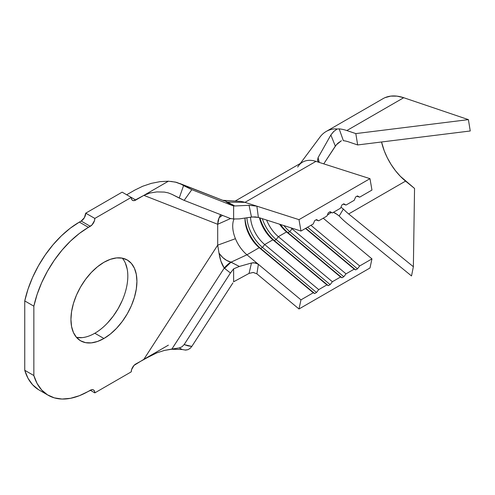 <?xml version="1.0" encoding="UTF-8"?>
<svg xmlns="http://www.w3.org/2000/svg" width="495" height="495" viewBox="0 0 495 495"><rect width="100%" height="100%" fill="white"/><g stroke="black" fill="none" stroke-linecap="round" stroke-linejoin="round"><path stroke-width="0.74" d="M82.201 337.627L76.502 337.404L80.598 340.808A46.66 26.94 -60 0 1 73.452 303.416A46.66 26.94 -60 0 1 103.931 262.3L97.496 266.749L91.303 272.491L85.598 279.304L80.598 286.927L76.496 295.07L73.452 303.416L71.571 311.646L70.94 319.448L71.571 326.514L73.452 332.572L76.496 337.398A46.66 26.94 120 0 0 94.83 333.24A46.66 26.94 120 0 0 123.923 296.301A46.66 26.94 120 0 0 122.259 258.142L116.554 257.914L110.366 259.318L103.931 262.3A46.66 26.94 -60 0 1 127.258 259.993A46.66 26.94 -60 0 1 134.411 297.377A46.66 26.94 -60 0 1 103.931 338.493L94.83 333.24L103.931 338.493L110.366 334.045L116.554 328.303L122.259 321.49L127.258 313.867L131.361 305.724L134.411 297.377L136.286 289.148L136.923 281.352L136.286 274.286L134.411 268.222L131.361 263.396L127.258 259.993L122.259 258.142M219.631 253.947L222.769 257.567L226.654 260.395L231.029 262.171L246.956 254.789L259.244 247.692L260.667 248.465L259.244 247.692L313.255 292.768L314.678 293.541L260.667 248.465L314.678 293.541L316.503 292.489L314.678 293.541L313.255 292.768L300.966 299.865L298.992 308.979L256.88 273.834L253.285 272.454L249.053 273.407L251.479 263.018L255.16 262.845L258.384 264.324L300.966 299.865L313.255 292.768L259.244 247.692A25.74 14.862 60 0 1 245 218.951A25.74 14.862 60 0 1 245.013 218.047A28.314 16.347 -120 0 0 260.667 248.465L262.486 247.413L316.503 292.489L318.718 289.618L316.503 292.489L262.486 247.413A28.314 16.347 60 0 1 246.887 217.763A28.314 16.347 -120 0 0 262.486 247.413L264.701 244.542A25.74 14.862 60 0 1 250.501 217.225A25.74 14.862 -120 0 0 264.701 244.542L318.718 289.618L326.91 284.885L328.334 285.658L326.91 284.885L272.894 239.815L274.317 240.582L328.334 285.658L330.153 284.606L328.334 285.658L274.317 240.582A28.314 16.347 60 0 1 259.949 217.918A28.314 16.347 -120 0 0 274.317 240.582L276.142 239.531L330.153 284.606L332.368 281.735L330.153 284.606L276.142 239.531A28.314 16.347 60 0 1 262.313 218.672A28.314 16.347 -120 0 0 276.142 239.531L278.357 236.66A25.74 14.862 60 0 1 266.632 220.058A25.74 14.862 -120 0 0 278.357 236.66L332.368 281.735L340.56 277.002L341.983 277.775L340.56 277.002L286.543 231.932L287.972 232.7L341.983 277.775L343.802 276.724L341.983 277.775L287.972 232.7A28.314 16.347 60 0 1 280.517 224.501A28.314 16.347 -120 0 0 287.972 232.7L289.792 231.654L343.802 276.724L346.017 273.853L354.21 269.125L346.017 273.853L292.007 228.777L346.017 273.853L343.802 276.724L289.792 231.654A28.314 16.347 60 0 1 283.938 225.596A28.314 16.347 -120 0 0 289.792 231.654L292.007 228.777A25.74 14.862 60 0 1 290.924 227.836A25.74 14.862 -120 0 0 292.007 228.777L289.792 231.654L287.972 232.7L286.543 231.932L278.357 236.66L332.368 281.735L340.56 277.002L286.543 231.932A25.74 14.862 60 0 1 279.576 224.198A25.74 14.862 -120 0 0 286.543 231.932L278.357 236.66L276.142 239.531L274.317 240.582L272.894 239.815L264.701 244.542L318.718 289.618L326.91 284.885L272.894 239.815A25.74 14.862 60 0 1 259.467 217.763A25.74 14.862 -120 0 0 272.894 239.815L264.701 244.542L262.486 247.413L260.667 248.465A28.314 16.347 60 0 1 245.025 218.041A25.74 14.862 -120 0 0 259.244 247.692L246.956 254.789L258.384 264.324L256.88 273.834L298.992 308.979L369.982 267.993L371.955 258.879L323.216 218.202L371.955 258.879L359.673 265.97L371.955 258.879L369.982 267.993L298.992 308.979L300.966 299.865L246.956 254.789A25.74 14.862 60 0 1 235.441 238.695A25.74 14.862 60 0 1 233.999 219.025A25.74 14.862 60 0 0 235.441 238.695L217.695 245.161L143.872 359.308L134.04 365.384L131.577 369.647L131.231 371.863L94.83 392.882L94.483 391.069L93.493 389.93L92.02 389.645L79.349 395.715L70.469 398.314L62.061 399.044L54.326 397.869L47.483 394.831L41.691 390.011L37.106 383.52L33.852 375.538L33.852 306.176L37.106 294.432L41.691 282.657L47.483 271.149L54.326 260.203L62.061 250.105L70.469 241.115L79.349 233.467L92.02 224.903L94.483 220.64L94.83 218.425L131.231 197.406L131.577 199.219L132.567 200.357L134.04 200.642L143.872 195.37L217.695 224.272L217.695 245.161L218.982 252.951C219.966 259.331 221.717 264.373 224.247 268.073L230.435 272.999L233.621 268.847L239.363 266.446L230.812 262.115A19.305 11.224 130.5 0 0 224.247 268.073L230.812 262.115C226.06 260.803 222.119 257.747 218.982 252.951L220.869 261.044L224.247 268.073L171.876 349.049L179.209 347.942L181.956 346.834L184.14 344.582L230.435 272.999L233.621 268.847L233.621 281.791L249.053 273.407L233.621 281.791L233.621 268.847L239.363 266.446L251.479 263.018L253.607 262.709L257.641 263.792M224.637 200.834L227.496 202.059L226.357 201.941L227.582 202.102L226.252 201.88A6.435 3.929 120.3 0 0 227.496 202.059L244.976 202.356L256.88 206.167L244.976 202.356L315.965 161.37L369.982 178.664L298.992 219.65L256.88 206.167L258.384 217.416L252.524 216.952L239.363 218.889L233.621 218.982L239.363 218.889L251.479 217.076L249.053 205.295L256.88 206.167L298.992 219.65L300.966 231.047L258.384 217.416L300.966 231.047L313.255 223.957L314.678 220.628L316.503 219.576L318.718 220.801L315.921 219.91L318.718 220.801L326.91 216.074L328.334 212.745L330.153 211.693L332.368 212.924L329.571 212.027L332.368 212.924L340.56 208.191L341.983 204.862L343.802 203.81L346.017 205.041L343.227 204.144L346.017 205.041L354.21 200.314L355.633 196.979L357.458 195.927L359.673 197.159L356.876 196.261L359.673 197.159L371.955 190.068L369.982 178.664L298.992 219.65L300.966 231.047L313.255 223.957L314.678 220.628L316.503 219.576L318.718 220.801L326.91 216.074L328.334 212.745L330.153 211.693L332.368 212.924L340.56 208.191L341.983 204.862L343.802 203.81L346.017 205.041L354.21 200.314L355.633 196.979L357.458 195.927L359.673 197.159L371.955 190.068L369.982 178.664L315.965 161.37A38.61 22.294 -120 0 0 302.594 162.131L235.168 201.063M310.934 225.299L359.673 265.97L357.458 268.847L355.633 269.893L354.21 269.125L305.471 228.449L354.21 269.125L355.633 269.893L305.768 228.282L355.633 269.893L357.458 268.847L307.587 227.23L357.458 268.847L359.673 265.97L310.934 225.299M232.885 282.936L191.819 346.426L232.885 282.936M297.674 167.044A38.61 22.294 60 0 1 315.965 161.37L244.976 202.356L227.582 202.102L234.834 205.976L232.656 205.611L233.621 206.031L191.819 189.665L181.288 184.27L224 200.791M227.397 202.003L234.834 205.976L249.053 205.295L234.834 205.976L232.656 205.611L226.339 201.929L233.621 206.031L191.819 189.665L184.14 200.376L230.435 218.505L233.621 218.982L230.435 218.505L184.14 200.376L171.876 194.306L179.209 198.074L183.565 185.588L181.288 184.27L175.416 182.092L168.393 181.207L135.785 200.036L131.231 197.412L94.83 218.425L85.728 213.172L122.135 192.153L135.785 200.036A6.435 3.713 -60 0 1 132.567 200.357A6.435 3.713 -60 0 1 131.231 197.406L122.135 192.153L85.728 213.172L94.83 218.425A6.435 3.713 -60 0 1 90.276 226.308L88.457 227.36L79.355 222.106L81.18 221.055L90.276 226.308L81.18 221.055L84.398 217.658L85.728 213.172A6.435 3.713 120 0 1 81.18 221.055L79.355 222.106A80.444 46.443 120 0 0 24.75 300.923L33.852 306.176A80.444 46.443 -60 0 1 88.457 227.36L79.355 222.106L70.247 228.214L61.368 235.861L52.959 244.852L45.224 254.944L38.381 265.889L32.59 277.404L28.005 289.179L24.75 300.923L33.852 306.176L33.852 375.538L24.75 370.285A80.444 46.443 120 0 0 39.136 390.029L48.238 395.288A80.444 46.443 -60 0 1 33.852 375.538L24.75 370.285L24.75 300.923L24.75 370.285L28.005 378.267L32.59 384.751L38.381 389.577M220.795 214.731L219.087 217.788L222.465 215.381L219.087 217.788L218.047 220.69L217.695 224.272L143.872 195.37L149.985 193.013L156.866 191.912L164.334 192.079L168.164 192.858L171.876 194.306L168.164 192.858L164.334 192.079L156.866 191.912L149.985 193.013L143.872 195.37L168.393 181.207L160.126 181.628L168.393 181.207M231.029 262.171L224.588 268.352L224.247 268.073L171.876 349.049L164.352 350.441L156.872 352.848L143.872 359.308L168.393 345.151L143.872 359.308L217.695 245.161L235.441 238.695A25.74 14.862 60 0 0 246.956 254.789L231.029 262.171L239.363 266.446L251.479 263.018L249.053 273.407L253.137 272.448L256.88 273.834L258.384 264.324M80.598 340.808L85.598 342.658L91.303 342.88L97.496 341.476L103.931 338.493A46.66 26.94 -60 0 1 80.598 340.808M152.936 354.538L135.785 363.98A6.435 3.713 -60 0 0 131.231 371.863L94.83 392.882A6.435 3.713 -60 0 0 93.493 389.93A6.435 3.713 -60 0 0 90.276 390.252L94.83 392.882L90.276 390.252L88.457 391.304A80.444 46.443 -60 0 1 48.238 395.288M185.124 350.058L187.958 349.68L190.111 348.375L191.819 346.426L187.84 345.826L184.14 344.582L230.435 272.999L224.588 268.352M142.721 186.238L134.77 190.111L126.683 194.783L134.77 190.111L142.721 186.238L151.365 183.348L160.126 181.628M150.956 183.453L151.365 183.348M107.452 323.049L113.157 316.237L118.157 308.614L122.259 300.471M127.184 269.033L125.309 262.969M233.621 218.982L233.621 206.031L233.621 218.982M181.3 349.297L182.377 349.557L179.209 347.942L164.352 350.441L156.872 352.848M182.005 346.797L179.209 347.942M170.577 349.247L181.851 349.47L185.656 350.101L187.958 349.68M190.111 348.375L191.819 346.426L184.14 344.582M191.819 189.665L183.565 185.588L179.209 198.074L184.14 200.376L191.819 189.665M220.937 214.626L219.817 215.9M170.917 181.399L176.585 182.377L224.012 200.791M219.087 217.788L217.695 224.272L230.552 218.549L217.695 224.272L217.695 245.161L218.982 252.951M244.976 202.356A38.61 22.294 -120 0 0 239.691 201.335M258.384 217.416L255.172 216.903L251.479 217.076L249.053 205.295L256.88 206.167L258.384 217.416M319.733 137.412A57.921 33.437 60 0 1 326.162 131.484A57.921 33.437 60 0 1 334.298 128.904L337.213 128.991L333.605 131.59L330.864 134.987L335.325 146.143L337.85 143.228L341.389 140.747L336.216 144.936L323.755 163.864L335.325 146.143L330.864 134.987L318.112 157.577L319.244 162.422L318.112 157.577L330.864 134.987L333.964 131.262L337.213 128.991L334.298 128.904A57.921 33.437 -120 0 0 320.277 136.676M317.518 160.646L318.112 157.577L317.474 160.46M337.213 214.446L333.68 212.491L335.424 213.215L339.174 215.999L343.363 209.045A45.051 26.006 -120 0 0 348.678 213.951L413.368 266.725L411.524 275.956L346.834 223.177A57.921 33.437 60 0 1 339.174 215.999L337.213 214.446M330.864 212.702L327.306 215.146L330.864 212.702M343.351 140.673L339.174 128.879L337.213 128.991L339.174 128.879A57.921 33.437 60 0 1 346.834 130.55L355.818 133.594L357.662 144.948L348.678 141.904A45.051 26.006 -120 0 0 343.363 140.673L339.174 128.879A57.921 33.437 60 0 1 346.834 130.55L403.722 97.713A57.921 33.437 -120 0 0 383.043 98.647L326.162 131.484M346.834 223.177A57.921 33.437 60 0 1 339.174 215.999L343.363 209.045L341.389 207.51L343.363 209.045A45.051 26.006 60 0 0 348.678 213.951L405.56 181.108L348.678 213.951L413.368 266.725L414.544 188.44L413.368 266.725L411.524 275.956L346.834 223.177M346.834 130.55L403.722 97.713L468.406 119.629L355.818 133.594L346.834 130.55M343.363 140.673A45.051 26.006 60 0 1 348.678 141.904L357.662 144.948L470.25 130.983L357.662 144.948L355.818 133.594L468.406 119.629L470.25 130.983L468.406 119.629L403.722 97.713L397.021 96.141L390.753 96.11L385.11 97.614M381.546 141.985A45.051 26.006 -120 0 0 405.56 181.108L414.544 188.44L400.35 176.307L395.474 170.707L391.087 164.47L387.307 157.775L384.244 150.82L381.546 141.985M319.362 162.459L317.493 160.553M340.987 207.195L341.389 207.51M224.111 200.834L179.889 183.521M239.741 201.341L222.701 200.277M300.347 163.43L319.776 137.35"/></g></svg>
